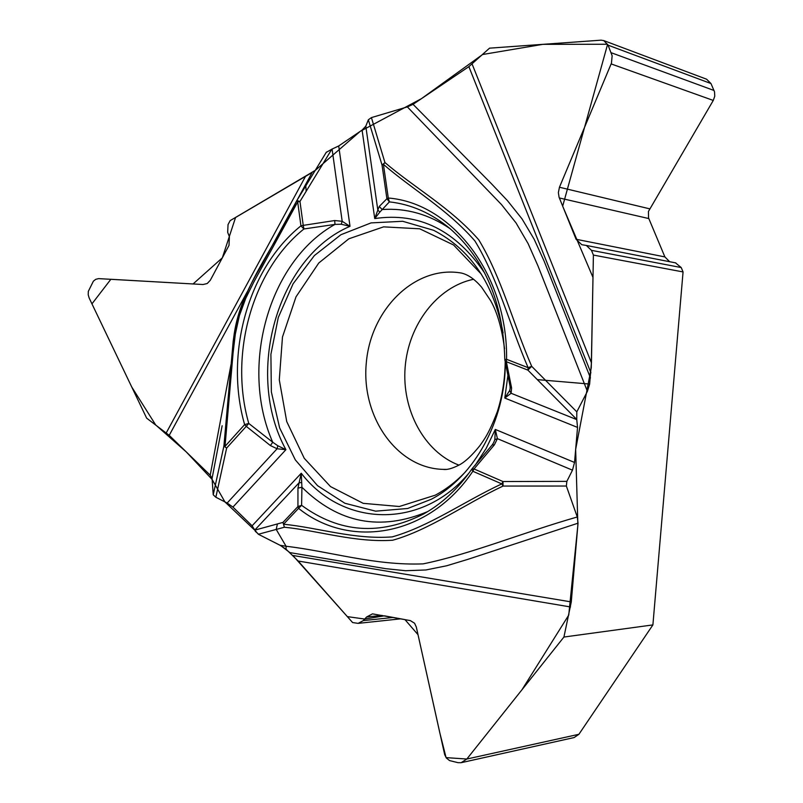 <?xml version="1.0" encoding="UTF-8"?>
<svg xmlns="http://www.w3.org/2000/svg" width="803" height="803" viewBox="0 0 803 803"><rect width="100%" height="100%" fill="white"/><g stroke="black" fill="none" stroke-linecap="round" stroke-linejoin="round"><path stroke-width="1.2" d="M352.597 622.546L298.164 561.016L286.099 549.262L280.076 545.277L286.059 546.261C329.431 551.239 374.74 565.794 423.161 563.867C471.642 553.909 523.154 532.429 577.287 516.981L578.03 523.185L571.284 601.929L563.927 637.04L466.834 759.026L461.113 762.709L457.951 762.659L449.55 760.582L446.338 757.992L444.681 754.629L416.315 627.033L414.559 623.228L410.323 620.599L372.472 613.863L366.59 616.995L363.317 620.599L358.138 623.369L352.597 622.546M286.099 549.262L286.059 546.261L276.222 529.438L277.406 523.937L254.822 530.131L258.345 534.256L280.076 545.277M254.822 530.131L252.112 525.804L232.93 507.084L227.159 503.039L215.846 497.248L213.227 494.789L212.082 478.417L210.215 475.185L169.212 435.346L146.658 418.162L89.173 298.043L88.21 294.761L88.31 291.389L93.389 281.17L95.748 279.324L98.608 278.621L203.049 284.523L207.234 283.519L210.286 280.297L229.006 245.397L229.397 236.714L227.681 232.368L228.032 224.609L230.15 220.634L315.147 170.447M341.225 224.238L342.188 221.297L350.008 226.316L341.225 224.238L334.981 224.398L303.925 228.975L303.233 225.372L334.69 220.544L342.188 221.297L332.081 149.077L326.239 152.369L305.943 185.654M332.081 149.077L338.705 145.955L362.093 130.086L365.797 126.181L368.346 119.788L371.418 117.599L407.352 106.899L413.053 104.33L468.872 66.639L489.539 48.16L601.066 40.17L603.756 40.582L608.072 45.169L612.147 55.778L611.444 63.156L559.45 187.24L558.366 192.62L559.079 197.257L576.082 239.274L581.763 244.704L586.341 245.457L591.47 250.345L593.397 255.073L683.062 271.936L652.899 624.905L563.927 637.04M593.397 255.073L591.44 362.805L589.643 384.055L587.394 391.362L537.96 265.873L528.073 243.54L516.068 222.983L501.494 204.574L407.352 106.899M589.643 384.055L537.307 379.618L576.745 419.427L576.805 411.839L587.394 391.362M576.745 419.427L577.538 427.417L574.536 462.458L572.479 470.177L566.858 481.358L566.366 486.046L577.287 516.981M503.1 332.914C493.634 283.489 470.468 249.281 433.61 230.3L402.694 221.277L371.036 222.903L340.924 234.717L314.374 255.565L293.075 283.82L278.29 317.486L270.902 354.304L271.354 391.914L279.635 427.899L295.313 459.878L317.516 485.644L344.878 503.25L375.643 511.17L407.653 508.49L431.221 499.285C474.212 477.072 505.499 420.491 505.338 362.133M458.884 465.118C424.195 451.969 401.671 409.841 405.144 367.282C408.436 324.713 437.314 286.751 473.599 279.273M371.418 117.599L384.938 162.547C414.478 187.852 450.222 207.355 478.779 239.836C501.534 277.537 513.137 323.529 531.696 366.329L576.805 411.839M484.841 273.291C455.813 230.28 419.106 212.042 374.74 218.577L377.822 210.065L379.839 212.092L374.74 218.577L362.093 130.086M326.389 152.098L305.813 185.834L306.164 191.305L331.86 149.137M365.797 126.181L377.822 210.065L379.277 206.431L386.905 198.722L389.395 201.874L388.281 198.02L386.905 198.722L382.047 165.097L383.422 164.364L388.281 198.02C451.948 202.998 507.827 274.927 506.583 359.312L528.123 367.694C509.574 324.763 497.88 278.49 474.854 240.87C446.759 208.72 412.461 189.528 383.422 164.364L384.938 162.547L382.047 165.097L368.346 119.788M413.053 104.33L491.526 183.827L507.466 200.66L522.03 218.898L534.146 239.214L544.183 261.286L590.476 377.972M537.307 379.618L527.882 370.113L528.123 367.694L531.696 366.329L527.882 370.113L506.362 361.711L506.583 359.312L504.796 359.503C503.34 303.293 485.072 259.66 450.001 228.604C431.532 213.237 411.327 204.323 389.395 201.874L379.839 212.092M510.166 388.421L509.684 390.519L504.796 398.047L577.538 427.417M338.705 145.955L350.008 226.316C276.754 257.442 244.413 374.088 285.918 449.68L277.818 445.745L272.729 442.232L248.769 423.442C228.855 354.535 252.142 270.34 303.925 228.975L300.944 225.844L297.682 201.944L253.828 282.014L245.788 298.244L239.374 315.689L235.329 334.118L233.101 352.758L225.021 446.348L244.634 424.606C224.328 354.193 248.077 268.202 300.944 225.844L303.233 225.372L299.971 201.463L306.164 191.305M504.796 359.503L510.056 386.193L511.581 387.959L506.362 361.711L504.926 360.497M379.277 206.431L382.148 209.533C406.167 207.867 428.812 214.25 450.081 228.674M334.69 220.544L334.981 224.398C268.563 261.286 239.334 366.851 272.729 442.232L270.4 445.575L246.27 426.343L248.769 423.442L244.634 424.606L246.27 426.343L226.647 448.064L215.846 497.248M566.366 486.046L503.029 486.056C464.626 504.194 429.776 529.789 392.677 540.238C354.725 542.698 319.022 530.723 284.392 527.23L258.345 534.256M576.805 419.628L511.12 393.279L504.796 398.047L508.058 374.419M574.536 462.458L495.31 429.434L497.398 438.649L494.839 439.642L495.31 429.434L486.136 448.475L474.884 465.7M572.479 470.177L497.398 438.649L494.377 444.852L474.041 468.952L502.979 481.539L501.785 483.888L472.847 471.271C428.983 536.504 350.028 549.744 298.555 508.359L283.569 524.218C318.379 527.651 354.103 539.767 392.276 536.886C429.555 526.266 463.732 501.664 501.785 483.888L503.029 486.056L502.979 481.539L566.858 481.358M578.03 523.185L467.838 559.36L446.729 565.754L425.961 569.959L405.575 570.722L385.55 568.654L289.913 552.605M493.614 442.754L494.839 439.642M277.406 523.937L282.957 522.412L284.392 527.23L282.957 522.412L297.933 506.552L301.607 505.328L301.918 487.22L301.255 473.238L252.112 525.804M427.768 511.551C380.451 531.425 338.505 523.315 301.918 487.22L297.953 488.144L297.933 506.552L298.555 508.359L301.607 505.328C339.378 532.931 379.96 535.862 423.362 514.121C441.921 503.782 458.081 488.776 471.823 469.072L472.847 471.271L474.041 468.952L472.034 468.912M494.377 444.852L492.229 444.892L472.174 468.631M511.581 387.959L511.12 393.279L509.684 390.519M222.14 425.731L212.082 478.417M296.929 200.429L305.652 186.135M213.227 494.789L223.896 446.137L233.171 341.365C240.137 286.882 274.124 248.81 296.166 201.834M254.802 530.03L299.117 482.733L301.255 473.238C342.319 526.848 421.334 530.271 469.153 472.837M232.93 507.084L285.918 449.68L277.085 448.767L277.818 445.745M223.896 446.137L226.647 448.064L223.896 446.137M210.215 475.185L230.993 364.652M296.849 200.569L299.971 201.463L297.682 201.944L296.849 200.569M297.953 488.144L299.117 482.733L301.727 482.553M669.622 261.698L664.884 256.91L648.553 217.914L648.422 211.5L713.275 100.435L714.77 96.189L714.519 91.833L710.986 83.552L706.58 79.196L603.896 40.642M683.062 271.936L681.215 267.55L675.494 262.852M461.504 762.619L574.135 737.555L578.903 734.293L652.899 624.905M571.284 601.929L292.834 555.455L347.348 616.624L364.713 619.053L384.416 615.831L404.963 619.605L418.022 634.691L439.783 732.697L446.077 757.63L466.834 759.026L522.02 689.687L568.745 615.088L577.879 525.082L575.651 449.369L591.269 367.724L592.985 277.436L562.672 206.19L607.62 44.245L542.918 44.336L482.593 54.514L421.465 98.649L360.176 131.391L315.408 170.276M297.16 200.027L312.126 172.494L235.56 217.483L222.331 257.843L193.061 283.961L110.864 279.283L91.954 303.855L131.762 387.046L155.662 424.917L186.356 452.009L212.012 479.311L224.91 501.885L254.842 530.271M255.224 531.255L259.138 534.657L280.779 545.649L289.953 552.655M305.311 176.77L166.271 432.857M298.164 561.016L570.521 606.968M591.44 362.805L472.134 64.089M465.921 471.351C456.606 481.268 446.388 489.208 435.266 495.18L399.332 506.502L363.197 503.34L330.505 486.578L304.267 458.322L286.731 421.565L279.293 379.859L282.475 336.999L296.006 296.829L318.771 263.003L348.843 238.802L383.603 226.858L419.738 228.805L453.585 244.995L481.419 274.245M445.785 469.384L443.186 469.374C396.742 468.35 360.868 416.476 366.329 362.595C370.926 308.623 415.733 264.849 461.504 273.07C468.139 274.626 474.824 279.314 481.549 287.123L490.733 300.814C497.288 312.467 501.885 328.417 504.535 348.673M468.872 66.639L590.918 372.823M227.159 503.039L277.085 448.767L270.4 445.575M247.364 291.599L169.212 435.346M648.804 218.567L559.34 197.96M649.567 208.8L559.45 187.24M664.884 256.91L576.082 239.274M681.215 267.55L591.47 250.345M710.986 83.552L608.072 45.169M714.058 90.498L611.294 52.757M713.275 100.435L611.153 63.919M382.087 615.409L366.59 616.995M393.239 617.457L363.317 620.599M578.903 734.293L466.834 759.026M445.906 469.384L443.186 469.374C446.779 469.976 451.858 468.651 458.403 465.389C464.586 462.387 471.762 455.793 479.923 445.595C483.898 439.873 488.686 434.272 497.388 411.487C502.417 395.648 505.027 379.006 505.197 361.561M493.725 442.543L492.219 444.902M510.086 386.373L510.156 388.461M233.161 342.811L233.251 341.375M305.802 185.854L296.859 200.509L261.045 266.174C242.938 296.658 235.339 318.4 233.181 342.57L233.061 343.754M586.371 245.457L675.855 262.922M358.419 623.339L400.727 618.832"/></g></svg>
